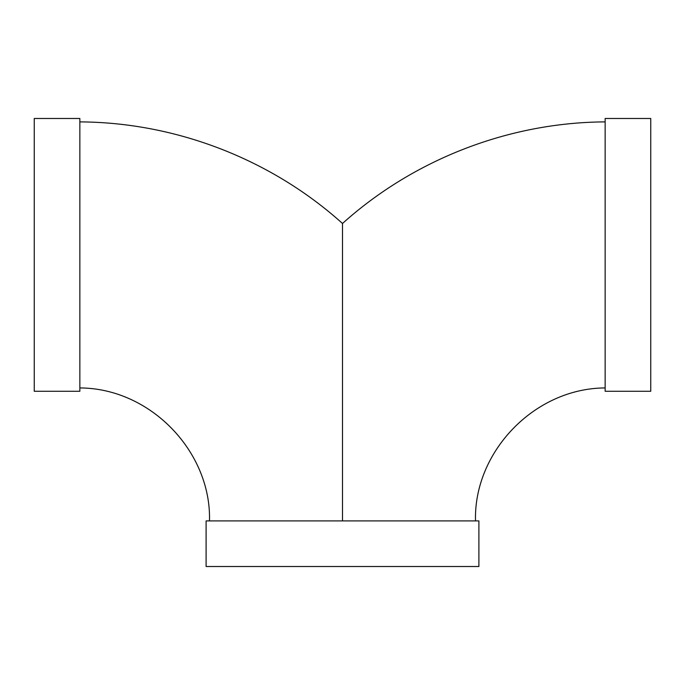 <?xml version="1.0" encoding="UTF-8"?>
<svg xmlns="http://www.w3.org/2000/svg" width="685" height="685" viewBox="0 0 685 685"><rect width="100%" height="100%" fill="white"/><g stroke="black" fill="none" stroke-linecap="round" stroke-linejoin="round"><path stroke-width="1.03" d="M342.5 520.908L342.5 223.481C413.877 159.237 509.118 122.392 605.146 121.887M34.25 118.488L34.25 391.272L79.854 391.272L79.854 118.488L34.25 118.488M605.146 118.488L605.146 391.272L650.75 391.272L650.75 118.488L605.146 118.488M478.892 520.908L206.108 520.908L206.108 566.512L478.892 566.512L478.892 520.908M209.49 520.908C211.442 452.186 150.828 388.224 79.854 387.933M79.854 121.887C175.882 122.392 271.123 159.237 342.5 223.481M475.51 520.908C473.558 452.186 534.172 388.224 605.146 387.933"/></g></svg>
